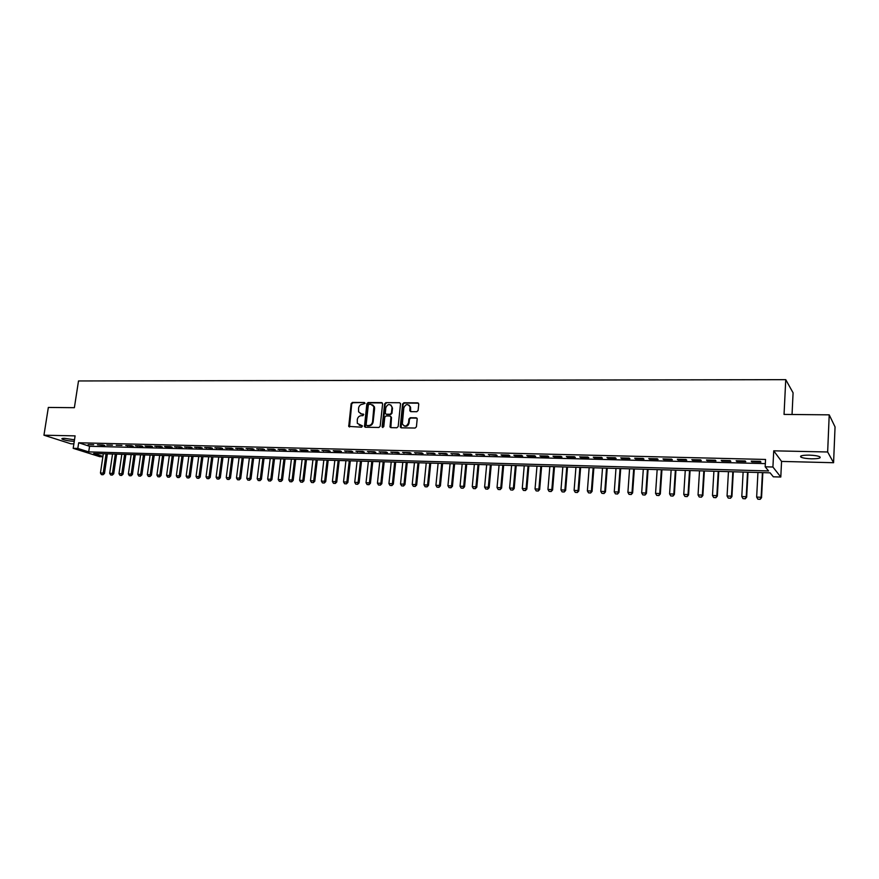 <?xml version="1.0" encoding="UTF-8"?>
<svg xmlns="http://www.w3.org/2000/svg" width="879" height="879" viewBox="0 0 879 879"><rect width="100%" height="100%" fill="white"/><g stroke="black" fill="none" stroke-linecap="round" stroke-linejoin="round"><path stroke-width="1.32" d="M365.06 403.373L364.367 402.505L352.402 402.428L351.139 403.648L348.732 426.392L361.621 427.194L362.456 425.919L357.324 423.37L357.292 419.58C357.775 417.184 359.126 415.888 361.346 415.668L362.906 415.69L363.741 414.438L361.533 413.943L358.588 411.844L358.566 408.12C359.05 405.746 360.401 404.439 362.62 404.219L365.06 403.373M364.367 402.505L352.973 402.725L351.71 403.944L349.523 426.996M809.196 455.124C802.186 455.157 799.45 455.838 801 457.179C803.032 458.091 806.526 458.64 811.504 458.816C818.536 458.805 821.294 458.113 819.755 456.75C817.712 455.838 814.196 455.3 809.196 455.124M74.495 439.808L64.596 438.335C62.288 438.302 61.453 438.555 62.079 439.082C64.596 440.247 68.507 440.994 73.836 441.313L74.265 441.324M416.8 411.713L418.107 410.46L418.767 404.12L417.712 402.857L403.89 402.769L402.593 403.999L400.253 426.996L401.253 427.82L415.108 428.04L416.426 426.787L417.206 418.712L416.163 417.811L410.229 417.745L408.922 418.986L408.526 422.788C406.68 426.689 404.626 427.051 402.329 423.898L403.824 407.856C405.724 403.933 407.79 403.593 410.032 406.856L409.834 410.79L410.856 411.647L416.8 411.713M829.216 414.844L835.05 426.919L833.578 462.717L827.655 451.982L829.216 414.844L784.046 414.416L785.749 379.662L78.506 380.959L74.374 407.691L48.345 407.438L43.95 435.204L75.1 435.874L73.188 448.323L77.813 448.444L78.681 442.774L765.554 459.453L765.18 466.804L772.916 467.013L780.794 477.022L773.333 476.803L770.103 472.836L93.701 453.476L102.931 456.388M827.655 451.982L773.729 450.828L772.916 467.013M382.607 403.868L381.585 402.615L368.136 402.527L366.862 403.758L364.466 426.579L365.4 427.249L378.893 427.469L380.178 426.238L382.607 403.868M385.892 402.648L399.527 402.736L400.538 403.56L398.176 426.513L396.879 427.754L391.012 427.655L390.023 426.886L390.957 417.261L389.935 415.998L386.068 415.954L384.782 417.184L383.76 426.667L382.145 426.645L384.606 403.879L385.892 402.648L399.527 402.736M43.95 435.204L70.891 443.796L73.88 443.873M93.69 444.719L88.131 444.576L93.69 444.719M103.03 444.95L97.426 444.818L104.821 445.543L103.03 444.95M112.446 445.192L106.788 445.049L112.446 445.192M121.928 445.422L116.226 445.279L121.928 445.422M131.487 445.664L125.741 445.521L133.234 446.257L131.487 445.664M141.123 445.906L135.333 445.763L142.859 446.499L141.123 445.906M150.836 446.147L145.002 446.005L146.727 446.598L152.561 446.741L150.836 446.147M160.637 446.389L154.748 446.246L162.34 446.993L160.637 446.389M170.504 446.642L164.571 446.488L166.274 447.092L172.196 447.235L170.504 446.642M180.448 446.884L174.471 446.741L182.129 447.488L180.448 446.884M190.479 447.136L184.458 446.982L192.149 447.741L190.479 447.136M200.599 447.389L194.523 447.235L202.247 447.993L200.599 447.389M210.795 447.642L204.664 447.488L212.432 448.246L210.795 447.642M221.079 447.894L214.894 447.741L222.695 448.51L221.079 447.894M231.441 448.158L225.211 448.004L233.045 448.773L231.441 448.158M241.89 448.422L235.605 448.257L243.483 449.037L241.89 448.422M252.427 448.686L246.098 448.521L253.998 449.301L252.427 448.686M263.052 448.949L256.668 448.784L264.612 449.565L263.052 448.949M273.765 449.213L267.326 449.059L275.314 449.839L273.765 449.213M284.576 449.488L278.083 449.323L286.104 450.103L284.576 449.488M295.476 449.751L288.927 449.598L296.981 450.378L295.476 449.751M306.463 450.026L299.86 449.861L301.354 450.487L307.958 450.652L306.463 450.026M317.55 450.312L310.88 450.136L312.364 450.773L319.022 450.938L317.55 450.312M328.724 450.586L322.011 450.422L330.174 451.213L328.724 450.586M339.997 450.872L333.229 450.696L334.668 451.334L341.437 451.498L339.997 450.872M351.38 451.147L344.535 450.982L352.787 451.784L351.38 451.147M362.851 451.432L355.951 451.268L364.247 452.07L362.851 451.432M374.421 451.729L367.466 451.553L375.794 452.366L374.421 451.729M386.09 452.015L379.08 451.839L387.452 452.663L386.09 452.015M397.868 452.311L390.792 452.136L399.198 452.96L397.868 452.311M409.746 452.608L402.604 452.432L411.064 453.256L409.746 452.608M421.733 452.905L414.536 452.729L423.03 453.553L421.733 452.905M433.83 453.212L426.557 453.026L435.094 453.861L433.83 453.212M446.027 453.509L438.698 453.333L447.279 454.168L446.027 453.509M458.344 453.817L450.938 453.641L459.563 454.476L458.344 453.817M470.759 454.135L463.299 453.949L464.508 454.597L471.968 454.784L470.759 454.135M483.296 454.443L475.77 454.256L484.472 455.102L483.296 454.443M495.954 454.762L488.35 454.575L497.096 455.421L495.954 454.762M508.721 455.08L501.041 454.882L502.184 455.553L509.842 455.74L508.721 455.08M521.599 455.399L513.852 455.201L514.973 455.871L522.697 456.069L521.599 455.399M534.608 455.729L526.785 455.531L527.872 456.19L535.674 456.388L534.608 455.729M547.727 456.047L539.838 455.849L540.904 456.52L548.771 456.717L547.727 456.047M560.978 456.377L553.012 456.179L554.045 456.849L562 457.058L560.978 456.377M574.35 456.717L566.307 456.52L567.318 457.19L575.338 457.388L574.35 456.717M587.842 457.047L579.733 456.849L580.711 457.53L588.809 457.728L587.842 457.047M601.467 457.388L593.281 457.19L594.226 457.871L602.401 458.069L601.467 457.388M615.223 457.739L606.949 457.53L607.872 458.212L616.124 458.42L615.223 457.739M629.111 458.08L620.761 457.871L621.651 458.552L629.979 458.761L629.111 458.08M643.131 458.431L634.704 458.223L635.561 458.904L643.977 459.124L643.131 458.431M657.283 458.783L648.768 458.574L649.603 459.256L658.096 459.475L657.283 458.783M671.578 459.146L662.986 458.926L663.788 459.618L672.358 459.838L671.578 459.146M686.005 459.497L677.335 459.288L678.105 459.981L686.752 460.2L686.005 459.497M700.585 459.871L691.817 459.651L692.553 460.343L701.299 460.563L700.585 459.871M715.297 460.233L706.452 460.014L707.155 460.706L715.978 460.937L715.297 460.233M730.163 460.607L721.219 460.376L721.89 461.079L730.812 461.31L730.163 460.607M745.172 460.981L736.141 460.75L736.778 461.453L745.788 461.684L745.172 460.981M78.681 442.774L89.559 446.279L765.345 463.618M751.809 461.838L760.906 462.068L760.335 461.354L751.215 461.134L751.809 461.838L751.853 461.145M792.045 414.492L793.078 392.814L785.749 379.662M773.729 450.828L781.563 461.42L833.578 462.717M781.563 461.42L780.794 477.022M102.876 456.761L99.679 456.662L73.188 448.323M77.813 448.444L88.702 451.894L768.565 470.946L765.18 466.804M89.559 446.279L88.702 451.894M127.499 446.114L127.576 445.565M137.08 446.356L137.157 445.807M146.727 446.598L146.815 446.049M156.462 446.84L156.539 446.29M166.274 447.092L166.351 446.532M176.163 447.334L176.239 446.785M186.128 447.587L186.205 447.026M196.182 447.84L196.259 447.279M206.312 448.092L206.389 447.532M216.531 448.356L216.597 447.785M226.826 448.609L226.903 448.048M237.209 448.872L237.286 448.301M247.68 449.136L247.757 448.565M258.239 449.4L258.305 448.828M268.886 449.674L268.952 449.092M279.621 449.938L279.687 449.367M290.444 450.213L290.509 449.63M301.354 450.487L301.431 449.905M312.364 450.773L312.441 450.18M323.472 451.048L323.538 450.455M334.668 451.334L334.734 450.74M345.963 451.619L346.029 451.015M348.809 426.535L348.875 425.865M357.357 451.905L357.423 451.301M368.85 452.191L368.916 451.586M390.177 427.205L390.243 426.524M380.442 452.487L380.508 451.883M392.133 452.773L392.199 452.169M403.933 453.07L403.999 452.465M415.833 453.377L415.899 452.762M427.842 453.674L427.908 453.059M439.95 453.982L440.016 453.366M452.18 454.289L452.235 453.663M464.508 454.597L464.573 453.971M476.956 454.915L477.011 454.289M489.515 455.234L489.57 454.597M502.184 455.553L502.239 454.915M514.973 455.871L515.028 455.234M527.872 456.19L527.927 455.553M540.904 456.52L540.959 455.882M554.045 456.849L554.1 456.212M567.318 457.19L567.373 456.542M580.711 457.53L580.766 456.871M594.226 457.871L594.281 457.212M607.872 458.212L607.927 457.552M621.651 458.552L621.706 457.893M635.561 458.904L635.616 458.245M649.603 459.256L649.647 458.596M663.788 459.618L663.832 458.948M678.105 459.981L678.149 459.31M692.553 460.343L692.597 459.662M707.155 460.706L707.188 460.036M721.89 461.079L721.934 460.398M736.778 461.453L736.822 460.772M360.412 413.734L361.533 413.943M363.093 413.965L362.093 414.24M359.181 425.238L360.258 425.436M361.818 425.458L360.819 425.711M382.321 402.934L368.686 402.835L367.422 404.054L365.268 427.238M369.191 404.263L368.301 405.12L366.136 424.656L366.84 425.535L368.499 425.557C370.729 425.348 372.092 424.041 372.586 421.634L373.883 406.57L370.839 404.274L369.191 404.263M372.597 404.823L374.443 406.867L374.597 408.548L373.135 421.92C372.652 424.326 371.29 425.634 369.048 425.843L367.4 425.81M390.661 416.305L391.496 417.547L390.847 427.644M386.441 402.945L385.156 404.175L382.848 427.524M391.968 407.823L391.88 406.581C389.606 403.549 387.584 403.944 385.804 407.768L385.288 413.449L386.255 414.218L390.122 414.251L391.419 413.02L391.968 407.823L392.506 408.12L390.803 404.977M392.506 408.12L391.957 413.317L390.661 414.547L386.804 414.503M408.911 405.065L410.548 407.153L410.647 411.625M404.043 425.919C406.537 426.897 408.208 425.952 409.054 423.074L408.526 422.788M416.91 418.129L410.757 418.03L409.449 419.272L409.054 423.074M418.47 403.186L404.417 403.065L403.131 404.307L401.077 427.798M103.315 453.751L100.448 473.001L103.217 473.1L106.073 453.828M102.832 474.693L101.448 474.638L103.041 474.748L103.217 473.1L104.48 473.473L107.381 453.861M100.448 473.001L101.448 474.638M103.041 474.748L104.48 473.473M112.534 454.014L109.677 473.341L112.457 473.44L115.314 454.091M112.072 475.034L110.688 474.979L112.281 475.099L112.457 473.44L113.721 473.814L116.61 454.124M109.677 473.341L110.688 474.979M112.281 475.099L113.721 473.814M121.818 454.278L118.984 473.682L121.785 473.781L124.62 454.355M121.39 475.385L119.983 475.33L121.599 475.451L121.785 473.781L123.027 474.166L125.906 454.399M118.984 473.682L119.983 475.33M121.599 475.451L123.027 474.166M131.169 454.542L128.356 474.023L131.18 474.133L133.993 454.63M130.773 475.737L129.356 475.682L130.982 475.803L131.18 474.133L132.41 474.506L135.278 454.663M128.356 474.023L129.356 475.682M130.982 475.803L132.41 474.506M140.596 454.817L137.794 474.374L140.64 474.473L143.442 454.893M140.233 476.088L138.805 476.033L140.442 476.154L140.64 474.473L141.871 474.858L144.716 454.937M137.794 474.374L138.805 476.033M140.442 476.154L141.871 474.858M150.1 455.091L147.32 474.715L150.188 474.825L152.968 455.168M149.771 476.44L148.331 476.396L149.968 476.506L150.188 474.825L151.408 475.209L154.232 455.201M147.32 474.715L148.331 476.396M149.968 476.506L151.408 475.209M159.681 455.366L156.912 475.078L159.802 475.176L162.571 455.443M159.374 476.803L157.923 476.748L159.571 476.868L159.802 475.176L161.011 475.561L163.824 455.476M156.912 475.078L157.923 476.748M159.571 476.868L161.011 475.561M169.339 455.641L166.581 475.429L169.493 475.539L172.24 455.718M169.054 477.165L167.603 477.11L169.262 477.231L169.493 475.539L170.702 475.913L173.493 455.761M166.581 475.429L167.603 477.11M169.262 477.231L170.702 475.913M179.063 455.915L176.327 475.781L179.261 475.891L181.997 456.003M178.822 477.528L177.349 477.473L179.019 477.594L179.261 475.891L180.459 476.275L183.228 456.036M176.327 475.781L177.349 477.473M179.019 477.594L180.459 476.275M188.875 456.201L186.15 476.143L189.117 476.253L191.831 456.278M188.655 477.901L187.183 477.846L188.853 477.967L189.117 476.253L190.293 476.638L193.05 456.322M186.15 476.143L187.183 477.846M188.853 477.967L190.293 476.638M198.753 456.476L196.05 476.506L199.039 476.616L201.741 456.564M198.577 478.275L197.083 478.22L198.775 478.33L199.039 476.616L200.214 477L202.95 456.597M196.05 476.506L197.083 478.22M198.775 478.33L200.214 477M208.719 456.761L206.038 476.879L209.048 476.989L211.729 456.849M208.576 478.648L207.07 478.594L208.773 478.703L209.048 476.989L210.213 477.374L212.927 456.882M206.038 476.879L207.07 478.594M208.773 478.703L210.213 477.374M218.761 457.058L216.102 477.242L219.135 477.363L221.794 457.135M218.651 479.022L217.135 478.967L218.849 479.088L219.135 477.363L220.288 477.747L222.991 457.179M216.102 477.242L217.135 478.967M218.849 479.088L220.288 477.747M228.892 457.344L226.244 477.616L229.309 477.736L231.946 457.432M228.815 479.407L227.287 479.341L229.001 479.462L229.309 477.736L230.441 478.121L233.122 457.465M226.244 477.616L227.287 479.341M229.001 479.462L230.441 478.121M239.099 457.64L236.473 477.989L239.56 478.11L242.175 457.728M239.055 479.78L237.517 479.725L239.253 479.846L239.56 478.11L240.692 478.495L243.351 457.761M236.473 477.989L237.517 479.725M239.253 479.846L240.692 478.495M249.383 457.926L246.779 478.374L249.9 478.484L252.493 458.014M249.383 480.176L247.834 480.11L249.57 480.231L249.9 478.484L251.009 478.879L253.646 458.047M246.779 478.374L247.834 480.11M249.57 480.231L251.009 478.879M259.766 458.223L257.184 478.758L260.316 478.868L262.887 458.322M259.799 480.56L258.228 480.505L259.986 480.626L260.316 478.868L261.426 479.264L264.041 458.355M257.184 478.758L258.228 480.505M259.986 480.626L261.426 479.264M270.227 458.53L267.666 479.143L270.82 479.253L273.38 458.618M270.292 480.956L268.71 480.89L270.479 481.022L270.82 479.253L271.919 479.648L274.512 458.651M267.666 479.143L268.71 480.89M270.479 481.022L271.919 479.648M280.775 458.827L278.225 479.527L281.412 479.648L283.95 458.915M280.884 481.351L279.291 481.285L281.06 481.417L281.412 479.648L282.5 480.044L285.071 458.948M278.225 479.527L279.291 481.285M281.06 481.417L282.5 480.044M291.399 459.135L288.883 479.923L292.103 480.033L294.608 459.223M291.553 481.747L289.949 481.692L291.729 481.813L292.103 480.033L293.168 480.428L295.718 459.256M288.883 479.923L289.949 481.692M291.729 481.813L293.168 480.428M302.123 459.442L299.629 480.319L302.87 480.428L305.365 459.53M302.31 482.153L300.695 482.088L302.486 482.219L302.87 480.428L303.925 480.824L306.463 459.563M299.629 480.319L300.695 482.088M302.486 482.219L303.925 480.824M312.935 459.75L310.463 480.714L313.737 480.835L316.198 459.838M313.166 482.56L311.529 482.494L313.342 482.626L313.737 480.835L314.781 481.231L317.286 459.871M310.463 480.714L311.529 482.494M313.342 482.626L314.781 481.231M323.835 460.058L321.395 481.11L324.681 481.231L327.131 460.156M324.109 482.967L322.461 482.901L324.285 483.032L324.681 481.231L325.724 481.637L328.197 460.189M321.395 481.11L322.461 482.901M324.285 483.032L325.724 481.637M334.833 460.376L332.405 481.516L335.734 481.637L338.151 460.475M335.141 483.373L333.482 483.318L335.317 483.439L335.734 481.637L336.756 482.044L339.206 460.497M332.405 481.516L333.482 483.318M335.317 483.439L336.756 482.044M345.919 460.695L343.524 481.923L346.875 482.044L349.26 460.794M346.271 483.791L344.601 483.736L346.436 483.857L346.875 482.044L347.875 482.45L350.314 460.816M343.524 481.923L344.601 483.736M346.436 483.857L347.875 482.45M357.105 461.014L354.72 482.34L358.105 482.461L360.478 461.112M357.5 484.208L355.808 484.153L357.665 484.285L358.105 482.461L359.104 482.868L361.511 461.145M354.72 482.34L355.808 484.153M357.665 484.285L359.104 482.868M368.378 461.332L366.027 482.758L369.433 482.879L371.784 461.431M368.817 484.637L367.114 484.571L368.982 484.703L369.433 482.879L370.422 483.274L372.795 461.464M366.027 482.758L367.114 484.571M368.982 484.703L370.422 483.274M379.75 461.662L377.432 483.175L380.871 483.296L383.178 461.761M380.233 485.065L378.508 484.999L380.398 485.131L380.871 483.296L381.827 483.703L384.189 461.794M377.432 483.175L378.508 484.999M380.398 485.131L381.827 483.703M391.221 461.991L388.925 483.593L392.397 483.725L394.682 462.09M391.748 485.494L390.012 485.428L391.902 485.56L392.397 483.725L393.342 484.12L395.671 462.123M388.925 483.593L390.012 485.428M391.902 485.56L393.342 484.12M402.791 462.321L400.516 484.021L404.021 484.142L406.285 462.42M403.362 485.933L401.615 485.867L403.516 485.999L404.021 484.142L404.955 484.549L407.252 462.453M400.516 484.021L401.615 485.867M403.516 485.999L404.955 484.549M414.459 462.662L412.218 484.45L415.745 484.582L417.986 462.761M415.075 486.362L413.317 486.296L415.229 486.439L415.745 484.582L416.668 484.988L418.942 462.783M412.218 484.45L413.317 486.296M415.229 486.439L416.668 484.988M426.238 462.991L424.019 484.878L427.579 485.01L429.787 463.09M426.897 486.812L425.117 486.746L427.051 486.878L427.579 485.01L428.491 485.417L430.732 463.123M424.019 484.878L425.117 486.746M427.051 486.878L428.491 485.417M438.105 463.332L435.918 485.318L439.511 485.45L441.687 463.431M438.819 487.252L437.028 487.186L438.973 487.318L439.511 485.45L440.401 485.856L442.62 463.464M435.918 485.318L437.028 487.186M438.973 487.318L440.401 485.856M450.092 463.672L447.927 485.757L451.553 485.889L453.707 463.782M450.85 487.702L449.037 487.636L450.993 487.768L451.553 485.889L452.432 486.307L454.608 463.804M447.927 485.757L449.037 487.636M450.993 487.768L452.432 486.307M462.178 464.024L460.047 486.208L463.705 486.34L465.815 464.123M462.98 488.164L461.156 488.087L463.123 488.23L463.705 486.34L464.562 486.746L466.716 464.156M460.047 486.208L461.156 488.087M463.123 488.23L464.562 486.746M474.363 464.376L472.265 486.658L475.957 486.79L478.044 464.475M475.231 488.614L473.385 488.548L475.363 488.68L475.957 486.79L476.803 487.197L478.923 464.497M472.265 486.658L473.385 488.548M475.363 488.68L476.803 487.197M486.669 464.727L484.604 487.109L488.317 487.241L490.383 464.826M487.581 489.076L485.724 489.01L487.713 489.142L488.317 487.241L489.153 487.658L491.24 464.859M484.604 487.109L485.724 489.01M487.713 489.142L489.153 487.658M499.074 465.079L497.042 487.559L500.799 487.702L502.821 465.189M500.041 489.548L498.162 489.471L500.173 489.614L500.799 487.702L501.601 488.12L503.667 465.211M497.042 487.559L498.162 489.471M500.173 489.614L501.601 488.12M511.6 465.441L509.6 488.021L513.391 488.164L515.38 465.54M512.622 490.01L510.721 489.944L512.754 490.086L513.391 488.164L514.182 488.581L516.204 465.573M509.6 488.021L510.721 489.944M512.754 490.086L514.182 488.581M524.236 465.804L522.269 488.493L526.092 488.636L528.048 465.903M525.312 490.493L523.401 490.416L525.433 490.559L526.092 488.636L526.862 489.043L528.85 465.936M522.269 488.493L523.401 490.416M525.433 490.559L526.862 489.043M536.981 466.167L535.047 488.955L538.904 489.098L540.827 466.277M538.113 490.965L536.179 490.9L538.234 491.031L538.904 489.098L539.662 489.515L541.618 466.299M535.047 488.955L536.179 490.9M538.234 491.031L539.662 489.515M549.847 466.529L547.947 489.438L551.847 489.581L553.737 466.639M551.034 491.449L549.089 491.383L551.155 491.515L551.847 489.581L552.583 489.999L554.495 466.661M547.947 489.438L549.089 491.383M551.155 491.515L552.583 489.999M562.835 466.903L560.967 489.911L564.9 490.053L566.757 467.013M564.076 491.943L562.11 491.866L564.197 492.009L564.9 490.053L565.615 490.471L567.504 467.035M560.967 489.911L562.11 491.866M564.197 492.009L565.615 490.471M575.943 467.276L574.108 490.394L578.074 490.537L579.887 467.397M577.239 492.427L575.251 492.361L577.349 492.504L578.074 490.537L578.778 490.965L580.623 467.408M574.108 490.394L575.251 492.361M577.349 492.504L578.778 490.965M589.161 467.661L587.37 490.878L591.369 491.031L593.149 467.771M590.523 492.932L588.523 492.855L590.633 492.998L591.369 491.031L592.05 491.449L593.863 467.793M587.37 490.878L588.523 492.855M590.633 492.998L592.05 491.449M602.511 468.046L600.753 491.372L604.796 491.526L606.532 468.155M603.928 493.427L601.906 493.35L604.038 493.504L604.796 491.526L605.455 491.943L607.224 468.177M600.753 491.372L601.906 493.35M604.038 493.504L605.455 491.943M615.981 468.43L614.267 491.866L618.344 492.02L620.047 468.54M617.454 493.932L615.421 493.855L617.563 494.009L618.344 492.02L618.981 492.438L620.706 468.562M614.267 491.866L615.421 493.855M617.563 494.009L618.981 492.438M629.573 468.815L627.903 492.372L632.012 492.526L633.682 468.936M631.122 494.448L629.056 494.372L631.221 494.514L632.012 492.526L632.627 492.943L634.319 468.946M627.903 492.372L629.056 494.372M631.221 494.514L632.627 492.943M643.307 469.21L641.67 492.877L645.823 493.031L647.449 469.331M644.911 494.965L642.835 494.888L645.01 495.031L645.823 493.031L646.417 493.449L648.065 469.342M641.67 492.877L642.835 494.888M645.01 495.031L646.417 493.449M657.162 469.606L655.558 493.383L659.755 493.537L661.338 469.727M658.821 495.481L656.734 495.404L658.92 495.547L659.755 493.537L660.327 493.965L661.942 469.738M655.558 493.383L656.734 495.404M658.92 495.547L660.327 493.965M671.138 470.001L669.589 493.899L673.819 494.053L675.369 470.122M672.874 496.009L670.765 495.932L672.973 496.075L673.819 494.053L674.38 494.481L675.94 470.144M669.589 493.899L670.765 495.932M672.973 496.075L674.38 494.481M685.268 470.408L683.752 494.416L688.026 494.58L689.532 470.529M687.059 496.536L684.928 496.459L687.158 496.613L688.026 494.58L688.554 495.009L690.081 470.551M683.752 494.416L684.928 496.459M687.158 496.613L688.554 495.009M699.519 470.814L698.047 494.943L702.365 495.108L703.826 470.946M701.387 497.074L699.234 496.998L701.475 497.14L702.365 495.108L702.87 495.536L704.354 470.957M698.047 494.943L699.234 496.998M701.475 497.14L702.87 495.536M713.913 471.232L712.484 495.481L716.846 495.635L718.253 471.353M715.847 497.613L713.671 497.536L715.935 497.69L716.846 495.635L717.33 496.064L718.758 471.364M712.484 495.481L713.671 497.536M715.935 497.69L717.33 496.064M728.449 471.649L727.065 496.009L731.471 496.174L732.833 471.77M730.449 498.162L728.251 498.074L730.526 498.228L731.471 496.174L731.921 496.602L733.306 471.781M727.065 496.009L728.251 498.074M730.526 498.228L731.921 496.602M743.118 472.067L741.788 496.547L746.227 496.712L747.546 472.188M745.194 498.712L742.975 498.624L745.271 498.789L746.227 496.712L746.667 497.151L748.007 472.21M741.788 496.547L742.975 498.624M745.271 498.789L746.667 497.151M757.94 472.495L756.654 497.096L761.137 497.261L762.412 472.616M760.093 499.272L757.841 499.184L760.159 499.338L761.137 497.261L761.544 497.701L762.84 472.627M756.654 497.096L757.841 499.184M760.159 499.338L761.544 497.701M349.216 426.029L348.644 425.755M351.71 403.944L351.139 403.648M352.973 402.725L352.402 402.428M364.961 426.271L364.4 425.996M367.422 404.054L366.862 403.758M368.686 402.835L368.136 402.527M382.134 402.923L381.585 402.615M369.048 425.843L368.499 425.557M373.135 421.92L372.586 421.634M374.597 408.548L374.047 408.263M390.529 426.667L389.979 426.381M382.695 426.919L382.145 426.645M385.156 404.175L384.606 403.879M801 457.179L801.055 455.904M62.079 439.082L62.167 438.522M349.304 426.667L348.732 426.392M365.027 426.864L364.466 426.579M374.443 406.867L373.883 406.57M382.728 427.293L382.178 427.007"/></g></svg>
